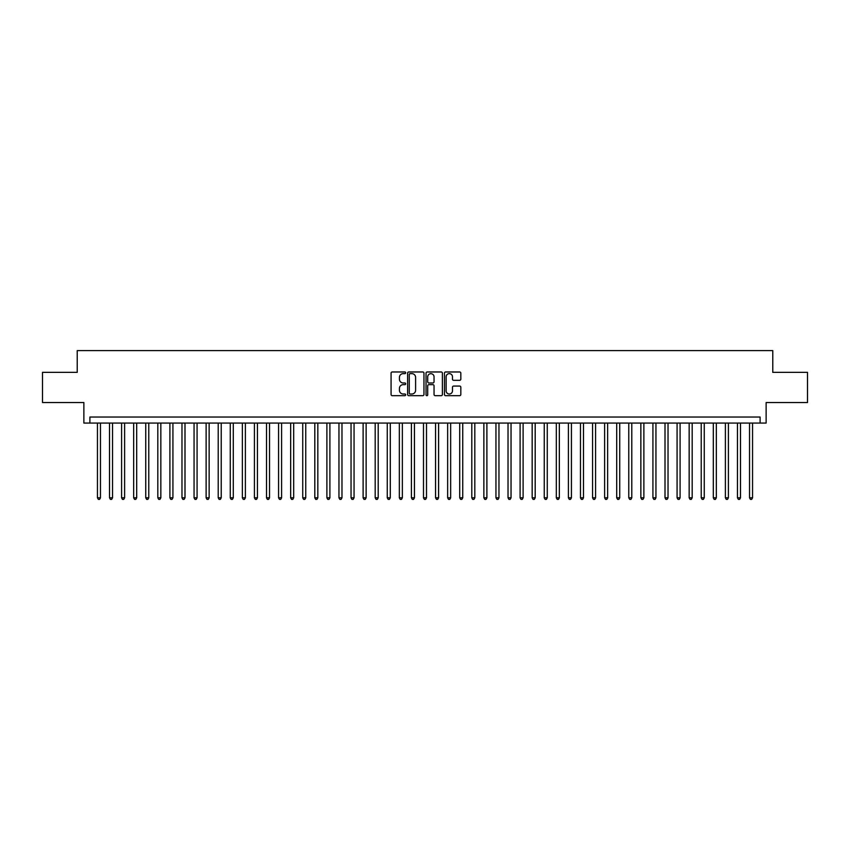 <?xml version="1.0" encoding="UTF-8"?>
<svg xmlns="http://www.w3.org/2000/svg" width="850" height="850" viewBox="0 0 850 850"><rect width="100%" height="100%" fill="white"/><g stroke="black" fill="none" stroke-linecap="round" stroke-linejoin="round"><path stroke-width="1.27" d="M405.684 372.799A0.829 0.829 0 0 0 404.844 371.971L392.254 371.971A1.19 1.19 0 0 0 391.074 373.15L391.074 394.485A1.19 1.19 0 0 0 392.254 395.675L404.844 395.675A0.829 0.829 0 0 0 405.684 394.846A0.829 0.829 0 0 0 404.844 394.017L403.219 394.017A3.793 3.793 0 0 1 399.426 390.224L399.426 388.439A3.793 3.793 0 0 1 403.219 384.646L404.844 384.646A0.829 0.829 0 0 0 405.684 383.817A0.829 0.829 0 0 0 404.844 382.989L403.219 382.989A3.793 3.793 0 0 1 399.426 379.196L399.426 377.421A3.793 3.793 0 0 1 403.219 373.628L404.844 373.628A0.829 0.829 0 0 0 405.684 372.799M459.638 380.322A1.19 1.19 0 0 0 460.828 379.142L460.828 373.15A1.19 1.19 0 0 0 459.638 371.971L445.655 371.971A1.19 1.19 0 0 0 444.465 373.15L444.465 394.485A1.19 1.19 0 0 0 445.655 395.675L459.638 395.675A1.19 1.19 0 0 0 460.828 394.485L460.828 387.26A1.19 1.19 0 0 0 459.638 386.07L453.656 386.07A1.19 1.19 0 0 0 452.466 387.26L452.466 390.841A3.166 3.166 0 0 1 449.299 394.017A3.166 3.166 0 0 1 446.133 390.841L446.133 376.794A3.166 3.166 0 0 1 449.299 373.628A3.166 3.166 0 0 1 452.466 376.794L452.466 379.142A1.19 1.19 0 0 0 453.656 380.322L459.638 380.322M760.102 423.066L766.137 423.066L766.137 402.539L807.5 402.539L807.5 372.353L772.778 372.353L772.778 350.614L77.223 350.614L77.223 372.353L42.5 372.353L42.5 402.539L83.863 402.539L83.863 423.066L760.102 423.066L760.102 417.031L89.898 417.031L89.898 423.066M423.959 373.15A1.19 1.19 0 0 0 422.779 371.971L408.786 371.971A1.19 1.19 0 0 0 407.607 373.15L407.607 394.485A1.19 1.19 0 0 0 408.786 395.675L422.779 395.675A1.19 1.19 0 0 0 423.959 394.485L423.959 373.15M427.221 371.971L441.214 371.971A1.19 1.19 0 0 1 442.393 373.15L442.393 394.485A1.19 1.19 0 0 1 441.214 395.675L435.221 395.675A1.19 1.19 0 0 1 434.042 394.485L434.042 385.836A1.19 1.19 0 0 0 432.852 384.646L428.878 384.646A1.19 1.19 0 0 0 427.699 385.836L427.699 394.846A0.829 0.829 0 0 1 426.87 395.675A0.829 0.829 0 0 1 426.041 394.846L426.041 373.15A1.19 1.19 0 0 1 427.221 371.971M410.093 373.628A0.829 0.829 0 0 0 409.264 374.457L409.264 393.189A0.829 0.829 0 0 0 410.093 394.017L411.814 394.017A3.793 3.793 0 0 0 415.608 390.224L415.608 377.421A3.793 3.793 0 0 0 411.814 373.628L410.093 373.628M434.042 376.858A3.166 3.166 0 0 0 430.865 373.692A3.166 3.166 0 0 0 427.699 376.858L427.699 381.809A1.19 1.19 0 0 0 428.878 382.989L432.852 382.989A1.19 1.19 0 0 0 434.042 381.809L434.042 376.858M97.442 423.066L97.442 497.813L100.459 497.813L100.459 423.066M100.459 497.813L99.556 499.386L98.356 499.386L97.442 497.813M109.522 423.066L109.522 497.813L112.54 497.813L112.54 423.066M112.54 497.813L111.637 499.386L110.426 499.386L109.522 497.813M121.593 423.066L121.593 497.813L124.61 497.813L124.61 423.066M124.61 497.813L123.707 499.386L122.506 499.386L121.593 497.813M133.673 423.066L133.673 497.813L136.691 497.813L136.691 423.066M136.691 497.813L135.787 499.386L134.576 499.386L133.673 497.813M145.743 423.066L145.743 497.813L148.771 497.813L148.771 423.066M148.771 497.813L147.857 499.386L146.657 499.386L145.743 497.813M157.824 423.066L157.824 497.813L160.841 497.813L160.841 423.066M160.841 497.813L159.938 499.386L158.727 499.386L157.824 497.813M169.904 423.066L169.904 497.813L172.922 497.813L172.922 423.066M172.922 497.813L172.008 499.386L170.808 499.386L169.904 497.813M181.974 423.066L181.974 497.813L184.992 497.813L184.992 423.066M184.992 497.813L184.089 499.386L182.877 499.386L181.974 497.813M194.055 423.066L194.055 497.813L197.072 497.813L197.072 423.066M197.072 497.813L196.169 499.386L194.958 499.386L194.055 497.813M206.125 423.066L206.125 497.813L209.143 497.813L209.143 423.066M209.143 497.813L208.239 499.386L207.028 499.386L206.125 497.813M218.206 423.066L218.206 497.813L221.223 497.813L221.223 423.066M221.223 497.813L220.32 499.386L219.109 499.386L218.206 497.813M230.276 423.066L230.276 497.813L233.293 497.813L233.293 423.066M233.293 497.813L232.39 499.386L231.179 499.386L230.276 497.813M242.356 423.066L242.356 497.813L245.374 497.813L245.374 423.066M245.374 497.813L244.471 499.386L243.259 499.386L242.356 497.813M254.426 423.066L254.426 497.813L257.444 497.813L257.444 423.066M257.444 497.813L256.541 499.386L255.34 499.386L254.426 497.813M266.507 423.066L266.507 497.813L269.524 497.813L269.524 423.066M269.524 497.813L268.621 499.386L267.41 499.386L266.507 497.813M278.577 423.066L278.577 497.813L281.605 497.813L281.605 423.066M281.605 497.813L280.691 499.386L279.491 499.386L278.577 497.813M290.658 423.066L290.658 497.813L293.675 497.813L293.675 423.066M293.675 497.813L292.772 499.386L291.561 499.386L290.658 497.813M302.738 423.066L302.738 497.813L305.756 497.813L305.756 423.066M305.756 497.813L304.842 499.386L303.641 499.386L302.738 497.813M314.808 423.066L314.808 497.813L317.826 497.813L317.826 423.066M317.826 497.813L316.922 499.386L315.711 499.386L314.808 497.813M326.889 423.066L326.889 497.813L329.906 497.813L329.906 423.066M329.906 497.813L328.993 499.386L327.792 499.386L326.889 497.813M338.959 423.066L338.959 497.813L341.976 497.813L341.976 423.066M341.976 497.813L341.073 499.386L339.862 499.386L338.959 497.813M351.039 423.066L351.039 497.813L354.057 497.813L354.057 423.066M354.057 497.813L353.154 499.386L351.942 499.386L351.039 497.813M363.109 423.066L363.109 497.813L366.127 497.813L366.127 423.066M366.127 497.813L365.224 499.386L364.013 499.386L363.109 497.813M375.19 423.066L375.19 497.813L378.207 497.813L378.207 423.066M378.207 497.813L377.304 499.386L376.093 499.386L375.19 497.813M387.26 423.066L387.26 497.813L390.277 497.813L390.277 423.066M390.277 497.813L389.374 499.386L388.174 499.386L387.26 497.813M399.341 423.066L399.341 497.813L402.358 497.813L402.358 423.066M402.358 497.813L401.455 499.386L400.244 499.386L399.341 497.813M411.411 423.066L411.411 497.813L414.439 497.813L414.439 423.066M414.439 497.813L413.525 499.386L412.324 499.386L411.411 497.813M423.491 423.066L423.491 497.813L426.509 497.813L426.509 423.066M426.509 497.813L425.606 499.386L424.394 499.386L423.491 497.813M435.561 423.066L435.561 497.813L438.589 497.813L438.589 423.066M438.589 497.813L437.676 499.386L436.475 499.386L435.561 497.813M447.642 423.066L447.642 497.813L450.659 497.813L450.659 423.066M450.659 497.813L449.756 499.386L448.545 499.386L447.642 497.813M459.723 423.066L459.723 497.813L462.74 497.813L462.74 423.066M462.74 497.813L461.826 499.386L460.626 499.386L459.723 497.813M471.793 423.066L471.793 497.813L474.81 497.813L474.81 423.066M474.81 497.813L473.907 499.386L472.696 499.386L471.793 497.813M483.873 423.066L483.873 497.813L486.891 497.813L486.891 423.066M486.891 497.813L485.987 499.386L484.776 499.386L483.873 497.813M495.943 423.066L495.943 497.813L498.961 497.813L498.961 423.066M498.961 497.813L498.058 499.386L496.846 499.386L495.943 497.813M508.024 423.066L508.024 497.813L511.041 497.813L511.041 423.066M511.041 497.813L510.138 499.386L508.927 499.386L508.024 497.813M520.094 423.066L520.094 497.813L523.111 497.813L523.111 423.066M523.111 497.813L522.208 499.386L521.008 499.386L520.094 497.813M532.174 423.066L532.174 497.813L535.192 497.813L535.192 423.066M535.192 497.813L534.289 499.386L533.077 499.386L532.174 497.813M544.244 423.066L544.244 497.813L547.262 497.813L547.262 423.066M547.262 497.813L546.359 499.386L545.158 499.386L544.244 497.813M556.325 423.066L556.325 497.813L559.343 497.813L559.343 423.066M559.343 497.813L558.439 499.386L557.228 499.386L556.325 497.813M568.395 423.066L568.395 497.813L571.423 497.813L571.423 423.066M571.423 497.813L570.509 499.386L569.309 499.386L568.395 497.813M580.476 423.066L580.476 497.813L583.493 497.813L583.493 423.066M583.493 497.813L582.59 499.386L581.379 499.386L580.476 497.813M592.556 423.066L592.556 497.813L595.574 497.813L595.574 423.066M595.574 497.813L594.66 499.386L593.459 499.386L592.556 497.813M604.626 423.066L604.626 497.813L607.644 497.813L607.644 423.066M607.644 497.813L606.741 499.386L605.529 499.386L604.626 497.813M616.707 423.066L616.707 497.813L619.724 497.813L619.724 423.066M619.724 497.813L618.821 499.386L617.61 499.386L616.707 497.813M628.777 423.066L628.777 497.813L631.794 497.813L631.794 423.066M631.794 497.813L630.891 499.386L629.68 499.386L628.777 497.813M640.857 423.066L640.857 497.813L643.875 497.813L643.875 423.066M643.875 497.813L642.972 499.386L641.761 499.386L640.857 497.813M652.928 423.066L652.928 497.813L655.945 497.813L655.945 423.066M655.945 497.813L655.042 499.386L653.831 499.386L652.928 497.813M665.008 423.066L665.008 497.813L668.026 497.813L668.026 423.066M668.026 497.813L667.122 499.386L665.911 499.386L665.008 497.813M677.078 423.066L677.078 497.813L680.096 497.813L680.096 423.066M680.096 497.813L679.192 499.386L677.992 499.386L677.078 497.813M689.159 423.066L689.159 497.813L692.176 497.813L692.176 423.066M692.176 497.813L691.273 499.386L690.062 499.386L689.159 497.813M701.229 423.066L701.229 497.813L704.257 497.813L704.257 423.066M704.257 497.813L703.343 499.386L702.143 499.386L701.229 497.813M713.309 423.066L713.309 497.813L716.327 497.813L716.327 423.066M716.327 497.813L715.424 499.386L714.213 499.386L713.309 497.813M725.39 423.066L725.39 497.813L728.407 497.813L728.407 423.066M728.407 497.813L727.494 499.386L726.293 499.386L725.39 497.813M737.46 423.066L737.46 497.813L740.477 497.813L740.477 423.066M740.477 497.813L739.574 499.386L738.363 499.386L737.46 497.813M749.541 423.066L749.541 497.813L752.558 497.813L752.558 423.066M752.558 497.813L751.644 499.386L750.444 499.386L749.541 497.813"/></g></svg>

